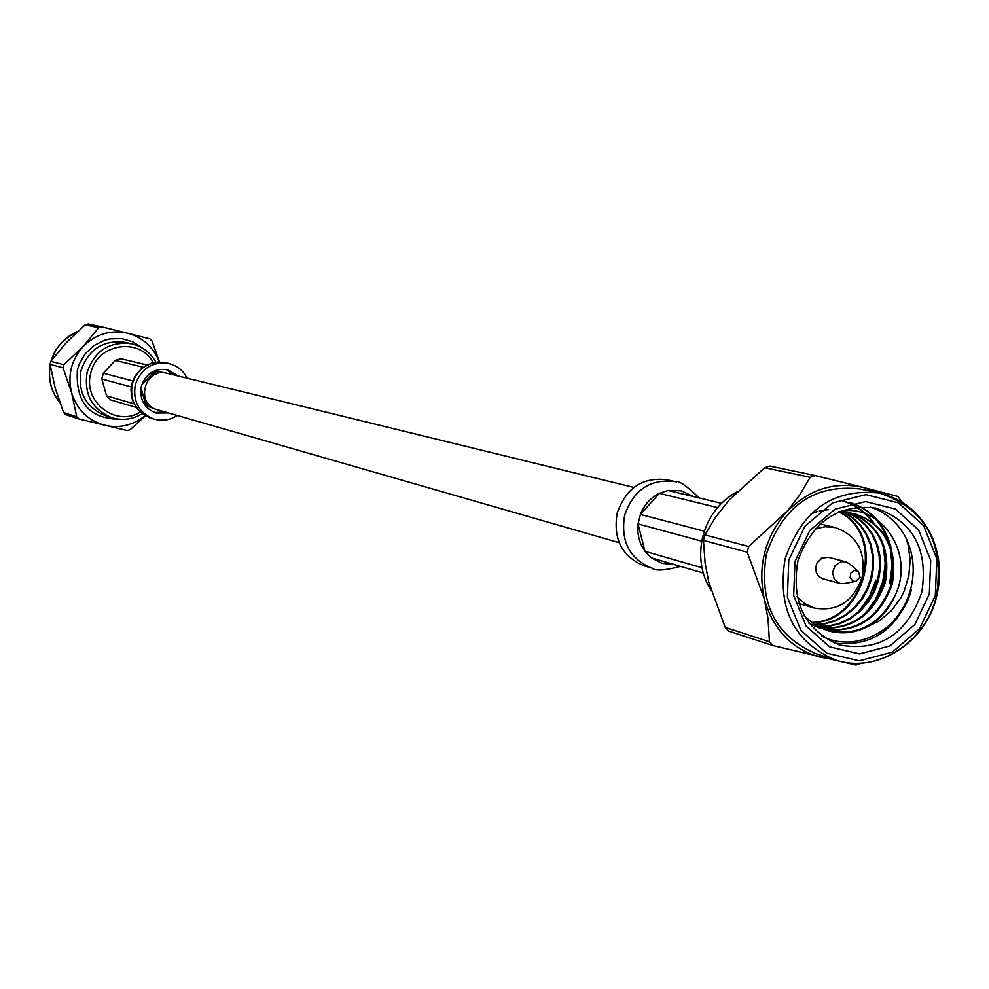 <?xml version="1.0" encoding="UTF-8"?>
<svg xmlns="http://www.w3.org/2000/svg" width="989" height="989" viewBox="0 0 989 989"><rect width="100%" height="100%" fill="white"/><g stroke="black" fill="none" stroke-linecap="round" stroke-linejoin="round"><path stroke-width="1.48" d="M633.875 487.441L166.894 373.212C144.753 366.82 134.801 404.241 157.177 409.693L619.176 542.677M875.92 579.999L869.282 596.775L858.489 611.832M876.749 580.32L865.832 603.995M883.301 545.73L885.242 563.965L882.744 581.816L875.97 598.864L864.918 614.132M885.773 555.595L883.585 582.125L872.211 606.492M842.764 500.941C854.904 504.81 864.67 511.684 872.063 521.549M843.197 501.003C855.93 504.971 866.08 512.215 873.633 522.724M849.551 502.437C868.231 508.544 881.137 521.327 888.27 540.798M890.1 546.954L892.152 565.485L889.63 583.634M849.984 502.499C870.975 509.298 884.623 524.158 890.941 547.115M892.61 556.622L892.77 570.542L890.471 583.955M870.444 507.147C885.921 512.327 897.715 522.464 905.825 537.559C913.613 554.112 915.233 571.321 910.646 589.197C906.666 604.279 898.605 617.161 886.453 627.854M834.246 643.147C872.236 647.165 897.987 629.288 911.512 589.506C901.362 629.808 855.374 654.273 821.488 635.865M921.81 592.226C928.424 549.056 912.995 520.993 875.537 508.037C838.165 503.945 812.303 521.487 797.938 560.664C790.928 601.807 804.65 629.882 839.117 644.902C879.27 652.221 906.826 634.666 921.81 592.226M815.319 475.573L769.751 466.066L764.732 467.723L810.176 477.279L815.319 475.573L862.989 487.354L897.777 496.416L902.401 502.313M861.085 663.273L856.004 665.053L773.225 645.669L769.454 641.787L725.221 627.422L728.893 631.192L773.225 645.669M748.636 546.509L704.823 534.876L703.451 540.39L747.227 552.183L748.636 546.509L787.763 510.621L799.792 494.809L810.176 477.279M764.732 467.723L729.227 499.902L715.257 517.692L704.823 534.876M703.451 540.39L705.12 563.211L708.829 582.36L725.221 627.422M769.454 641.787L768.02 618.62L764.287 598.852L747.227 552.183M877.156 492.571L862.989 487.354C833.715 481.099 807.877 489.728 785.476 513.242C764.584 538.412 757.512 566.957 764.287 598.852C773.175 629.968 792.041 649.476 820.895 657.376L832.837 659.131M929.314 594.117L914.8 624.591L889.964 645.941L859.602 653.927L829.66 646.88L806.097 626.062L793.685 595.539L794.983 561.418L809.768 530.561L835.025 509.199L865.647 501.571L895.478 509.075L918.657 530.104L930.698 560.429L929.314 594.117M766.426 553.988C782.954 505.787 814.071 484.091 859.775 488.912L879.419 493.054C925.519 508.618 944.532 542.874 936.459 595.823C925.877 642.726 876.415 674.3 835.037 659.836C793.747 641.948 777.094 608.334 785.068 558.97C801.795 510.163 833.257 488.195 879.419 493.054C904.156 499.136 921.995 514.465 932.936 539.042C940.119 557.215 941.392 576.167 936.781 595.922C926.174 642.937 876.464 674.35 835.037 659.836L815.925 653.667C775.055 635.976 758.551 602.746 766.426 553.988M736.756 491.929C719.51 501.646 708.173 516.555 702.759 536.668C698.308 556.288 701.065 574.213 711.042 590.482M905.825 537.559L908.087 544.754L910.14 559.935L908.866 575.511L904.317 590.742L900.831 597.875L891.423 610.707L879.369 620.869L865.462 627.669C853.445 633.343 840.786 634.345 827.459 630.648L814.689 624.727L804.181 615.863M823.713 629.338C856.919 632.787 879.518 617.482 891.522 583.436C896.986 547.782 884.512 524.516 854.125 513.662L854.991 513.86C885.464 524.776 897.925 548.116 892.35 583.881C880.161 618.014 857.426 633.22 824.134 629.499M820.734 628.584L809.002 623.317M841.305 511.264L851.109 513.081M851.529 513.204C879.666 525.307 890.953 548.265 885.378 582.101C874.029 614.515 852.53 629.857 820.882 628.126M811.079 513.798L817.161 511.597M819.399 510.992L828.547 509.656M842.739 511.09L847.635 512.661M848.043 512.809L857.784 518.013L865.956 525.134L872.545 534.011L877.404 544.63L880.062 556.411L880.383 568.576L878.467 580.333L874.461 591.558L868.243 602.165L860.059 611.412L850.453 618.681L840.094 623.626L829.215 626.284L817.742 626.544M841.28 511.276L844.124 512.487M844.532 512.685L853.408 518.236L860.776 525.394L866.76 534.221L871.062 544.543L873.349 555.83L873.497 567.402L871.618 578.577L867.848 589.259L862.049 599.421L854.447 608.383L845.471 615.603L835.693 620.758L825.506 623.787L814.676 624.714M838.919 511.696L840.576 512.586M840.971 512.821C887.281 535.902 865.214 623.082 811.722 622.674M865.462 627.669C878.961 620.845 888.839 610.077 895.107 595.378C879.666 624.974 856.981 636.681 827.039 630.512M841.824 511.202L850.676 513.007M851.096 513.143C878.949 525.369 890.075 548.289 884.512 581.878C873.262 614.082 851.925 629.437 820.487 627.941M842.64 511.103L847.202 512.623M847.61 512.784L857.24 518.038L865.313 525.159L871.828 534.035L876.613 544.618L879.221 556.337L879.518 568.428L877.614 580.123L873.633 591.274L867.464 601.831L859.354 611.041L849.823 618.298L839.537 623.28L828.745 625.975L817.347 626.321M841.021 511.313L843.679 512.487M844.087 512.685L852.852 518.273L860.133 525.443L866.03 534.245L870.271 544.543L872.508 555.769L872.632 567.266L870.765 578.355L867.019 588.974L861.283 599.074L853.754 608L844.853 615.22L835.149 620.387L825.049 623.466L814.306 624.479M840.514 512.846C886.193 536.162 864.374 622.341 811.351 622.39M895.107 595.378C915.678 553.457 880.803 502.189 839.092 511.622M797.023 596.738L804.774 603.686L814.058 608C837.473 611.956 853.519 601.609 862.185 576.946C866.055 551.874 857.142 535.42 835.445 527.607L825.246 526.741L815.06 528.917M845.546 561.727L828.522 557.326L821.871 558.08L816.889 563.161L815.628 567.921L816.345 572.705L818.917 576.575L822.811 578.763L839.785 583.411L834.345 579.406L832.54 572.446L835.136 565.547L841.033 561.703L845.546 561.727L849.217 563.643L858.365 571.37L854.298 570.381L850.775 573.101L850.157 577.687L852.877 581.062L855.695 581.421L860.059 577.082L858.365 571.37M855.695 581.421L843.914 583.572L839.785 583.411M701.967 567.76L644.976 551.306L651.392 557.883L703.228 573.027M704.329 531.229L640.402 514.416L638.053 523.947L701.794 541.168M659.304 493.338L717.532 507.567M721.451 503.314L668.07 490.457L659.329 493.326C650.342 497.962 644.037 504.996 640.402 514.416L659.329 493.326M651.392 557.883L662.012 563.334L674.041 564.496M638.053 523.947L637.88 532.193L638.869 538.226L640.86 544.173L644.976 551.306L638.053 523.947M693.437 496.577L681.372 490.816L668.07 490.457M653.494 568.601L644.383 565.906C622.106 556.758 613.007 539.265 617.087 513.427C625.913 487.936 642.652 476.735 667.291 479.813L676.538 482.002M145.334 415.825L130.152 429.659L127.21 430.561L78.959 418.965L76.746 416.814L63.58 412.537L65.769 414.651L78.959 418.965M101.644 326.778L88.095 323.947L85.178 324.825L98.69 327.668L101.644 326.778L149.809 338.807L151.997 340.97L159.513 361.999M50.08 364.323L63.049 367.821L63.803 364.756L50.822 361.306L50.08 364.323L55.174 387.96L63.58 412.537M76.746 416.814L71.628 392.856L63.049 367.821M63.803 364.756L83.014 346.607L98.69 327.668M85.178 324.825L66.325 342.639L50.822 361.306M159.377 361.999C153.443 347.077 142.861 337.472 127.63 333.194C110.57 329.56 95.698 334.035 83.014 346.607C71.22 360.058 67.425 375.474 71.628 392.856C77.043 409.854 88.145 420.696 104.933 425.357C119.718 428.509 133.107 425.282 145.099 415.689M153.357 362.654C139.437 336.619 96.699 343.628 90.765 373.187C82.495 401.534 115.676 427.458 140.191 412.129M142.181 413.773C132.6 419.46 122.512 420.77 111.942 417.704C92.026 409.409 83.756 394.277 87.143 372.284C94.697 350.625 109.519 341.131 131.611 343.776C142.317 346.373 150.415 352.517 155.903 362.209M142.96 394.759L144.221 394.302M147.991 380.135L147.126 379.096M144.048 398.715L145.185 398.332M150.835 377.118L149.92 376.092M151.75 374.139L152.912 375.573M146.224 400.693L144.765 401.274M146.904 364.953L120.893 358.698L115.28 360.392L143.158 367.203M132.736 380.913L103.289 373.174L115.28 360.392M133.911 403.759L106.54 395.86L101.855 378.997L103.289 373.174M101.855 378.997L131.228 386.934M136.012 407.344L110.731 399.964L106.54 395.86M187.304 378.206L183.472 372.371L179.726 368.749L175.399 365.905L168.946 363.495C152.244 361.331 141.019 368.464 135.258 384.906C132.711 401.596 138.992 413.006 154.136 419.151L159.204 420.152L166.103 419.954L171.146 418.668L177.365 415.516M178.218 375.981L167.636 369.762C154.593 367.995 145.816 373.545 141.303 386.39C139.325 399.432 144.258 408.333 156.126 413.056L168.377 412.92M144.802 401.447L147.015 402.066M148.09 403.574L145.16 402.746M148.647 404.241L145.358 403.438L141.019 387.725M141.736 384.857L152.862 372.952L156.423 373.83M154.791 374.522L152.034 373.842M154.927 408.877L148.041 406.417L142.676 401.336M150.105 373.286L157.3 371.518L164.52 372.804M935.31 595.576L936.83 558.859L923.714 525.789L898.457 502.832L865.919 494.636L832.515 502.944L804.935 526.235L788.802 559.91L787.38 597.158L800.942 630.463L826.668 653.148L859.33 660.825L892.424 652.085L919.498 628.806L935.31 595.576M680.531 566.4C664.831 570.529 655.311 571.123 651.974 568.168L651.974 568.168C629.622 558.97 620.486 541.391 624.591 515.43C633.479 489.802 650.292 478.528 675.042 481.618C678.145 480.036 686.242 485.488 699.347 497.974L699.359 497.999M77.711 331.439C64.693 337.064 55.94 346.731 51.453 360.453M50.254 365.411C47.991 379.38 51.205 391.792 59.859 402.647M131.611 343.776L125.158 342.355C103.215 339.722 88.491 349.154 80.999 370.652C77.636 392.472 85.845 407.493 105.625 415.739L111.942 417.704M123.6 419.336C90.629 420.127 75.238 403.599 77.414 369.75L79.256 364.051L85.252 353.728L93.881 345.581L104.377 340.303L110.063 338.881L121.684 338.634L132.823 341.811L142.54 348.153M165.719 362.74C149.079 360.589 137.891 367.71 132.167 384.078C129.621 400.718 135.889 412.092 150.971 418.199L154.136 419.151M174.991 375.19L165.991 369.441M154.531 412.524L165.188 412.005M847.301 512.104L848.142 512.302M835.445 527.607L820.029 523.923M814.058 608L798.852 603.537M59.872 402.684C51.144 391.743 47.929 379.282 50.229 365.3M51.391 360.54C54.605 348.462 63.383 338.757 77.748 331.414M164.409 362.481L157.424 362.073L151.404 363.161L142.008 368.056L135.221 375.733L132.279 382.273L130.993 389.32L131.463 396.465L133.49 402.869L140.314 412.24L149.524 417.717M168.946 363.495L165.732 362.753"/></g></svg>

